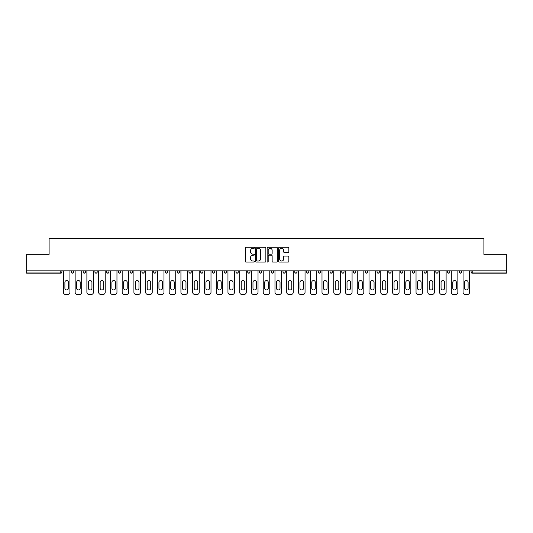 <?xml version="1.0" encoding="UTF-8"?>
<svg xmlns="http://www.w3.org/2000/svg" width="533" height="533" viewBox="0 0 533 533"><rect width="100%" height="100%" fill="white"/><g stroke="black" fill="none" stroke-linecap="round" stroke-linejoin="round"><path stroke-width="0.8" d="M254.441 247.792A0.52 0.52 0 0 0 253.928 247.272L246.066 247.272A0.74 0.74 0 0 0 245.327 248.012L245.327 261.323A0.74 0.74 0 0 0 246.066 262.063L253.928 262.063A0.52 0.52 0 0 0 254.441 261.55A0.52 0.52 0 0 0 253.928 261.03L252.909 261.03A2.365 2.365 0 0 1 250.543 258.665L250.543 257.552A2.365 2.365 0 0 1 252.909 255.187L253.928 255.187A0.52 0.52 0 0 0 254.441 254.667A0.52 0.52 0 0 0 253.928 254.154L252.909 254.154A2.365 2.365 0 0 1 250.543 251.783L250.543 250.677A2.365 2.365 0 0 1 252.909 248.311L253.928 248.311A0.52 0.52 0 0 0 254.441 247.792M288.113 252.489A0.74 0.74 0 0 0 288.853 251.749L288.853 248.012A0.74 0.74 0 0 0 288.113 247.272L279.385 247.272A0.74 0.74 0 0 0 278.646 248.012L278.646 261.323A0.74 0.74 0 0 0 279.385 262.063L288.113 262.063A0.74 0.74 0 0 0 288.853 261.323L288.853 256.813A0.74 0.74 0 0 0 288.113 256.073L284.382 256.073A0.74 0.74 0 0 0 283.643 256.813L283.643 259.051A1.979 1.979 0 0 1 281.664 261.03A1.979 1.979 0 0 1 279.685 259.051L279.685 250.29A1.979 1.979 0 0 1 281.664 248.311A1.979 1.979 0 0 1 283.643 250.29L283.643 251.749A0.74 0.74 0 0 0 284.382 252.489L288.113 252.489M26.65 270.831L26.65 254.328L49.103 254.328L49.103 238.504L483.897 238.504L483.897 254.328L506.35 254.328L506.35 270.831L26.65 270.831L26.65 272.037L60.782 272.037L60.782 270.831M265.854 248.012A0.74 0.74 0 0 0 265.114 247.272L256.386 247.272A0.74 0.74 0 0 0 255.647 248.012L255.647 261.323A0.74 0.74 0 0 0 256.386 262.063L265.114 262.063A0.74 0.74 0 0 0 265.854 261.323L265.854 248.012M267.886 247.272L276.614 247.272A0.74 0.74 0 0 1 277.353 248.012L277.353 261.323A0.74 0.74 0 0 1 276.614 262.063L272.883 262.063A0.74 0.74 0 0 1 272.136 261.323L272.136 255.927A0.74 0.74 0 0 0 271.397 255.187L268.925 255.187A0.74 0.74 0 0 0 268.186 255.927L268.186 261.55A0.52 0.52 0 0 1 267.666 262.063A0.52 0.52 0 0 1 267.146 261.55L267.146 248.012A0.74 0.74 0 0 1 267.886 247.272M61.915 270.831L61.915 272.037A1.133 1.133 0 0 1 60.782 273.169L26.65 273.169L26.65 272.037M506.35 270.831L506.35 273.169L472.218 273.169A1.133 1.133 0 0 1 471.085 272.037L471.085 270.831M71.409 272.037L73.667 272.037A1.133 1.133 0 0 1 72.541 273.169A1.133 1.133 0 0 0 73.667 272.037L73.667 270.831L73.667 272.037A1.133 1.133 0 0 1 72.541 273.169A1.133 1.133 0 0 1 71.409 272.037L71.409 270.831M60.782 273.169A1.133 1.133 0 0 0 61.915 272.037A1.133 1.133 0 0 1 60.782 273.169L60.782 272.037L61.915 272.037M83.168 270.831L83.168 272.037L83.168 270.831M85.427 270.831L85.427 272.037A1.133 1.133 0 0 1 84.294 273.169A1.133 1.133 0 0 1 83.168 272.037A1.133 1.133 0 0 0 84.294 273.169A1.133 1.133 0 0 0 85.427 272.037A1.133 1.133 0 0 1 84.294 273.169A1.133 1.133 0 0 1 83.168 272.037L85.427 272.037M97.179 270.831L97.179 272.037L94.921 272.037A1.133 1.133 0 0 0 96.053 273.169A1.133 1.133 0 0 1 94.921 272.037L94.921 270.831M106.673 270.831L106.673 272.037L106.673 270.831M108.939 270.831L108.939 272.037L108.939 270.831M118.433 270.831L118.433 272.037L118.433 270.831M120.691 270.831L120.691 272.037L120.691 270.831M132.444 270.831L132.444 272.037A1.133 1.133 0 0 1 131.318 273.169A1.133 1.133 0 0 1 130.185 272.037L130.185 270.831M144.203 270.831L144.203 272.037A1.133 1.133 0 0 1 143.071 273.169A1.133 1.133 0 0 1 141.938 272.037L141.938 270.831M155.956 270.831L155.956 272.037A1.133 1.133 0 0 1 154.823 273.169A1.133 1.133 0 0 1 153.697 272.037L153.697 270.831M167.708 270.831L167.708 272.037A1.133 1.133 0 0 1 166.582 273.169A1.133 1.133 0 0 1 165.45 272.037L165.45 270.831M177.209 270.831L177.209 272.037L177.209 270.831M179.468 270.831L179.468 272.037L179.468 270.831M191.22 270.831L191.22 272.037A1.133 1.133 0 0 1 190.094 273.169A1.133 1.133 0 0 1 188.962 272.037L188.962 270.831M200.714 270.831L200.714 272.037L200.714 270.831M202.98 270.831L202.98 272.037L202.98 270.831M214.732 270.831L214.732 272.037L212.474 272.037A1.133 1.133 0 0 0 213.6 273.169A1.133 1.133 0 0 1 212.474 272.037L212.474 270.831M225.359 273.169A1.133 1.133 0 0 0 226.485 272.037L226.485 270.831L226.485 272.037A1.133 1.133 0 0 1 225.359 273.169A1.133 1.133 0 0 1 224.226 272.037L224.226 270.831M238.244 270.831L238.244 272.037A1.133 1.133 0 0 1 237.112 273.169A1.133 1.133 0 0 1 235.979 272.037L235.979 270.831M247.738 270.831L247.738 272.037L247.738 270.831M249.997 270.831L249.997 272.037A1.133 1.133 0 0 1 248.864 273.169A1.133 1.133 0 0 1 247.738 272.037L249.997 272.037A1.133 1.133 0 0 1 248.864 273.169M261.75 270.831L261.75 272.037A1.133 1.133 0 0 1 260.624 273.169A1.133 1.133 0 0 1 259.491 272.037L259.491 270.831M271.25 272.037L273.509 272.037A1.133 1.133 0 0 1 272.376 273.169A1.133 1.133 0 0 0 273.509 272.037L273.509 270.831L273.509 272.037A1.133 1.133 0 0 1 272.376 273.169A1.133 1.133 0 0 1 271.25 272.037L271.25 270.831M285.262 270.831L285.262 272.037A1.133 1.133 0 0 1 284.136 273.169A1.133 1.133 0 0 1 283.003 272.037L283.003 270.831M294.756 270.831L294.756 272.037L294.756 270.831M297.021 270.831L297.021 272.037L297.021 270.831M306.515 270.831L306.515 272.037L306.515 270.831M308.774 270.831L308.774 272.037A1.133 1.133 0 0 1 307.641 273.169A1.133 1.133 0 0 1 306.515 272.037L308.774 272.037A1.133 1.133 0 0 1 307.641 273.169M318.268 270.831L318.268 272.037L318.268 270.831M320.526 270.831L320.526 272.037L320.526 270.831M330.02 270.831L330.02 272.037L330.02 270.831M332.286 270.831L332.286 272.037A1.133 1.133 0 0 1 331.153 273.169A1.133 1.133 0 0 1 330.02 272.037A1.133 1.133 0 0 0 331.153 273.169A1.133 1.133 0 0 0 332.286 272.037A1.133 1.133 0 0 1 331.153 273.169A1.133 1.133 0 0 1 330.02 272.037L332.286 272.037M344.038 270.831L344.038 272.037A1.133 1.133 0 0 1 342.906 273.169A1.133 1.133 0 0 1 341.78 272.037L341.78 270.831M355.791 270.831L355.791 272.037L353.532 272.037A1.133 1.133 0 0 0 354.665 273.169A1.133 1.133 0 0 1 353.532 272.037L353.532 270.831M367.55 270.831L367.55 272.037A1.133 1.133 0 0 1 366.418 273.169A1.133 1.133 0 0 1 365.292 272.037L365.292 270.831M377.044 270.831L377.044 272.037L377.044 270.831M379.303 270.831L379.303 272.037A1.133 1.133 0 0 1 378.177 273.169A1.133 1.133 0 0 1 377.044 272.037A1.133 1.133 0 0 0 378.177 273.169A1.133 1.133 0 0 1 377.044 272.037L379.303 272.037A1.133 1.133 0 0 1 378.177 273.169M391.062 270.831L391.062 272.037A1.133 1.133 0 0 1 389.929 273.169A1.133 1.133 0 0 1 388.797 272.037L388.797 270.831M402.815 270.831L402.815 272.037L400.556 272.037A1.133 1.133 0 0 0 401.682 273.169A1.133 1.133 0 0 1 400.556 272.037L400.556 270.831M414.567 270.831L414.567 272.037A1.133 1.133 0 0 1 413.441 273.169A1.133 1.133 0 0 1 412.309 272.037L412.309 270.831M426.327 270.831L426.327 272.037L424.061 272.037A1.133 1.133 0 0 0 425.194 273.169A1.133 1.133 0 0 1 424.061 272.037L424.061 270.831M438.079 270.831L438.079 272.037A1.133 1.133 0 0 1 436.947 273.169A1.133 1.133 0 0 1 435.821 272.037L435.821 270.831M449.832 270.831L449.832 272.037L447.573 272.037A1.133 1.133 0 0 0 448.706 273.169A1.133 1.133 0 0 1 447.573 272.037L447.573 270.831M461.591 270.831L461.591 272.037A1.133 1.133 0 0 1 460.459 273.169A1.133 1.133 0 0 1 459.333 272.037L459.333 270.831M97.179 272.037A1.133 1.133 0 0 1 96.053 273.169A1.133 1.133 0 0 0 97.179 272.037A1.133 1.133 0 0 1 96.053 273.169A1.133 1.133 0 0 1 94.921 272.037M107.806 273.169A1.133 1.133 0 0 1 106.673 272.037A1.133 1.133 0 0 0 107.806 273.169A1.133 1.133 0 0 0 108.939 272.037A1.133 1.133 0 0 1 107.806 273.169A1.133 1.133 0 0 1 106.673 272.037L108.939 272.037A1.133 1.133 0 0 1 107.806 273.169M119.559 273.169A1.133 1.133 0 0 1 118.433 272.037A1.133 1.133 0 0 0 119.559 273.169A1.133 1.133 0 0 0 120.691 272.037A1.133 1.133 0 0 1 119.559 273.169A1.133 1.133 0 0 1 118.433 272.037L120.691 272.037A1.133 1.133 0 0 1 119.559 273.169M178.335 273.169A1.133 1.133 0 0 1 177.209 272.037L179.468 272.037A1.133 1.133 0 0 1 178.335 273.169A1.133 1.133 0 0 0 179.468 272.037M201.847 273.169A1.133 1.133 0 0 1 200.714 272.037L202.98 272.037A1.133 1.133 0 0 1 201.847 273.169A1.133 1.133 0 0 0 202.98 272.037M213.6 273.169A1.133 1.133 0 0 0 214.732 272.037A1.133 1.133 0 0 1 213.6 273.169A1.133 1.133 0 0 1 212.474 272.037M295.888 273.169A1.133 1.133 0 0 1 294.756 272.037L297.021 272.037A1.133 1.133 0 0 1 295.888 273.169A1.133 1.133 0 0 0 297.021 272.037A1.133 1.133 0 0 1 295.888 273.169M319.4 273.169A1.133 1.133 0 0 1 318.268 272.037A1.133 1.133 0 0 0 319.4 273.169A1.133 1.133 0 0 0 320.526 272.037A1.133 1.133 0 0 1 319.4 273.169A1.133 1.133 0 0 1 318.268 272.037L320.526 272.037M354.665 273.169A1.133 1.133 0 0 0 355.791 272.037A1.133 1.133 0 0 1 354.665 273.169A1.133 1.133 0 0 1 353.532 272.037M401.682 273.169A1.133 1.133 0 0 0 402.815 272.037A1.133 1.133 0 0 1 401.682 273.169A1.133 1.133 0 0 1 400.556 272.037M426.327 272.037A1.133 1.133 0 0 1 425.194 273.169A1.133 1.133 0 0 0 426.327 272.037A1.133 1.133 0 0 1 425.194 273.169A1.133 1.133 0 0 1 424.061 272.037M448.706 273.169A1.133 1.133 0 0 0 449.832 272.037A1.133 1.133 0 0 1 448.706 273.169A1.133 1.133 0 0 1 447.573 272.037M460.459 273.169A1.133 1.133 0 0 0 461.591 272.037A1.133 1.133 0 0 1 460.459 273.169M472.218 270.831L472.218 273.169A1.133 1.133 0 0 1 471.085 272.037L506.35 272.037M257.199 248.311A0.52 0.52 0 0 0 256.679 248.824L256.679 260.51A0.52 0.52 0 0 0 257.199 261.03L258.272 261.03A2.365 2.365 0 0 0 260.637 258.665L260.637 250.677A2.365 2.365 0 0 0 258.272 248.311L257.199 248.311M272.136 250.323A1.979 1.979 0 0 0 270.164 248.345A1.979 1.979 0 0 0 268.186 250.323L268.186 253.415A0.74 0.74 0 0 0 268.925 254.154L271.397 254.154A0.74 0.74 0 0 0 272.136 253.415L272.136 250.323M69.943 270.831L69.943 292.231A2.259 2.259 0 0 1 67.678 294.496L65.646 294.496A2.259 2.259 0 0 1 63.387 292.231L63.387 270.831M64.893 282.323A1.772 1.772 0 0 1 66.665 280.551A1.772 1.772 0 0 1 68.431 282.323L68.431 288.2A1.772 1.772 0 0 1 66.665 289.972A1.772 1.772 0 0 1 64.893 288.2L64.893 282.323M81.696 270.831L81.696 292.231A2.259 2.259 0 0 1 79.437 294.496L77.398 294.496A2.259 2.259 0 0 1 75.14 292.231L75.14 270.831M76.645 282.323A1.772 1.772 0 0 1 78.418 280.551A1.772 1.772 0 0 1 80.19 282.323L80.19 288.2A1.772 1.772 0 0 1 78.418 289.972A1.772 1.772 0 0 1 76.645 288.2L76.645 282.323M93.448 270.831L93.448 292.231A2.259 2.259 0 0 1 91.19 294.496L89.158 294.496A2.259 2.259 0 0 1 86.892 292.231L86.892 270.831M88.405 282.323A1.772 1.772 0 0 1 90.17 280.551A1.772 1.772 0 0 1 91.942 282.323L91.942 288.2A1.772 1.772 0 0 1 90.17 289.972A1.772 1.772 0 0 1 88.405 288.2L88.405 282.323M105.208 270.831L105.208 292.231A2.259 2.259 0 0 1 102.942 294.496L100.91 294.496A2.259 2.259 0 0 1 98.652 292.231L98.652 270.831M100.157 282.323A1.772 1.772 0 0 1 101.93 280.551A1.772 1.772 0 0 1 103.702 282.323L103.702 288.2A1.772 1.772 0 0 1 101.93 289.972A1.772 1.772 0 0 1 100.157 288.2L100.157 282.323M116.96 270.831L116.96 292.231A2.259 2.259 0 0 1 114.702 294.496L112.663 294.496A2.259 2.259 0 0 1 110.404 292.231L110.404 270.831M111.91 282.323A1.772 1.772 0 0 1 113.682 280.551A1.772 1.772 0 0 1 115.454 282.323L115.454 288.2A1.772 1.772 0 0 1 113.682 289.972A1.772 1.772 0 0 1 111.91 288.2L111.91 282.323M128.719 270.831L128.719 292.231A2.259 2.259 0 0 1 126.454 294.496L124.422 294.496A2.259 2.259 0 0 1 122.164 292.231L122.164 270.831M123.669 282.323A1.772 1.772 0 0 1 125.442 280.551A1.772 1.772 0 0 1 127.207 282.323L127.207 288.2A1.772 1.772 0 0 1 125.442 289.972A1.772 1.772 0 0 1 123.669 288.2L123.669 282.323M140.472 270.831L140.472 292.231A2.259 2.259 0 0 1 138.214 294.496L136.175 294.496A2.259 2.259 0 0 1 133.916 292.231L133.916 270.831M135.422 282.323A1.772 1.772 0 0 1 137.194 280.551A1.772 1.772 0 0 1 138.966 282.323L138.966 288.2A1.772 1.772 0 0 1 137.194 289.972A1.772 1.772 0 0 1 135.422 288.2L135.422 282.323M152.225 270.831L152.225 292.231A2.259 2.259 0 0 1 149.966 294.496L147.934 294.496A2.259 2.259 0 0 1 145.669 292.231L145.669 270.831M147.175 282.323A1.772 1.772 0 0 1 148.947 280.551A1.772 1.772 0 0 1 150.719 282.323L150.719 288.2A1.772 1.772 0 0 1 148.947 289.972A1.772 1.772 0 0 1 147.175 288.2L147.175 282.323M163.984 270.831L163.984 292.231A2.259 2.259 0 0 1 161.719 294.496L159.687 294.496A2.259 2.259 0 0 1 157.428 292.231L157.428 270.831M158.934 282.323A1.772 1.772 0 0 1 160.706 280.551A1.772 1.772 0 0 1 162.472 282.323L162.472 288.2A1.772 1.772 0 0 1 160.706 289.972A1.772 1.772 0 0 1 158.934 288.2L158.934 282.323M175.737 270.831L175.737 292.231A2.259 2.259 0 0 1 173.478 294.496L171.439 294.496A2.259 2.259 0 0 1 169.181 292.231L169.181 270.831M170.687 282.323A1.772 1.772 0 0 1 172.459 280.551A1.772 1.772 0 0 1 174.231 282.323L174.231 288.2A1.772 1.772 0 0 1 172.459 289.972A1.772 1.772 0 0 1 170.687 288.2L170.687 282.323M187.489 270.831L187.489 292.231A2.259 2.259 0 0 1 185.231 294.496L183.199 294.496A2.259 2.259 0 0 1 180.934 292.231L180.934 270.831M182.446 282.323A1.772 1.772 0 0 1 184.211 280.551A1.772 1.772 0 0 1 185.984 282.323L185.984 288.2A1.772 1.772 0 0 1 184.211 289.972A1.772 1.772 0 0 1 182.446 288.2L182.446 282.323M199.249 270.831L199.249 292.231A2.259 2.259 0 0 1 196.983 294.496L194.951 294.496A2.259 2.259 0 0 1 192.693 292.231L192.693 270.831M194.199 282.323A1.772 1.772 0 0 1 195.971 280.551A1.772 1.772 0 0 1 197.743 282.323L197.743 288.2A1.772 1.772 0 0 1 195.971 289.972A1.772 1.772 0 0 1 194.199 288.2L194.199 282.323M211.001 270.831L211.001 292.231A2.259 2.259 0 0 1 208.743 294.496L206.704 294.496A2.259 2.259 0 0 1 204.445 292.231L204.445 270.831M205.951 282.323A1.772 1.772 0 0 1 207.723 280.551A1.772 1.772 0 0 1 209.496 282.323L209.496 288.2A1.772 1.772 0 0 1 207.723 289.972A1.772 1.772 0 0 1 205.951 288.2L205.951 282.323M222.754 270.831L222.754 292.231A2.259 2.259 0 0 1 220.495 294.496L218.463 294.496A2.259 2.259 0 0 1 216.205 292.231L216.205 270.831M217.711 282.323A1.772 1.772 0 0 1 219.483 280.551A1.772 1.772 0 0 1 221.248 282.323L221.248 288.2A1.772 1.772 0 0 1 219.483 289.972A1.772 1.772 0 0 1 217.711 288.2L217.711 282.323M234.513 270.831L234.513 292.231A2.259 2.259 0 0 1 232.255 294.496L230.216 294.496A2.259 2.259 0 0 1 227.957 292.231L227.957 270.831M229.463 282.323A1.772 1.772 0 0 1 231.235 280.551A1.772 1.772 0 0 1 233.008 282.323L233.008 288.2A1.772 1.772 0 0 1 231.235 289.972A1.772 1.772 0 0 1 229.463 288.2L229.463 282.323M246.266 270.831L246.266 292.231A2.259 2.259 0 0 1 244.007 294.496L241.975 294.496A2.259 2.259 0 0 1 239.71 292.231L239.71 270.831M241.216 282.323A1.772 1.772 0 0 1 242.988 280.551A1.772 1.772 0 0 1 244.76 282.323L244.76 288.2A1.772 1.772 0 0 1 242.988 289.972A1.772 1.772 0 0 1 241.216 288.2L241.216 282.323M258.025 270.831L258.025 292.231A2.259 2.259 0 0 1 255.76 294.496L253.728 294.496A2.259 2.259 0 0 1 251.469 292.231L251.469 270.831M252.975 282.323A1.772 1.772 0 0 1 254.747 280.551A1.772 1.772 0 0 1 256.513 282.323L256.513 288.2A1.772 1.772 0 0 1 254.747 289.972A1.772 1.772 0 0 1 252.975 288.2L252.975 282.323M269.778 270.831L269.778 292.231A2.259 2.259 0 0 1 267.519 294.496L265.481 294.496A2.259 2.259 0 0 1 263.222 292.231L263.222 270.831M264.728 282.323A1.772 1.772 0 0 1 266.5 280.551A1.772 1.772 0 0 1 268.272 282.323L268.272 288.2A1.772 1.772 0 0 1 266.5 289.972A1.772 1.772 0 0 1 264.728 288.2L264.728 282.323M281.531 270.831L281.531 292.231A2.259 2.259 0 0 1 279.272 294.496L277.24 294.496A2.259 2.259 0 0 1 274.975 292.231L274.975 270.831M276.487 282.323A1.772 1.772 0 0 1 278.253 280.551A1.772 1.772 0 0 1 280.025 282.323L280.025 288.2A1.772 1.772 0 0 1 278.253 289.972A1.772 1.772 0 0 1 276.487 288.2L276.487 282.323M293.29 270.831L293.29 292.231A2.259 2.259 0 0 1 291.025 294.496L288.993 294.496A2.259 2.259 0 0 1 286.734 292.231L286.734 270.831M288.24 282.323A1.772 1.772 0 0 1 290.012 280.551A1.772 1.772 0 0 1 291.784 282.323L291.784 288.2A1.772 1.772 0 0 1 290.012 289.972A1.772 1.772 0 0 1 288.24 288.2L288.24 282.323M305.043 270.831L305.043 292.231A2.259 2.259 0 0 1 302.784 294.496L300.745 294.496A2.259 2.259 0 0 1 298.487 292.231L298.487 270.831M299.992 282.323A1.772 1.772 0 0 1 301.765 280.551A1.772 1.772 0 0 1 303.537 282.323L303.537 288.2A1.772 1.772 0 0 1 301.765 289.972A1.772 1.772 0 0 1 299.992 288.2L299.992 282.323M316.795 270.831L316.795 292.231A2.259 2.259 0 0 1 314.537 294.496L312.505 294.496A2.259 2.259 0 0 1 310.246 292.231L310.246 270.831M311.752 282.323A1.772 1.772 0 0 1 313.517 280.551A1.772 1.772 0 0 1 315.289 282.323L315.289 288.2A1.772 1.772 0 0 1 313.517 289.972A1.772 1.772 0 0 1 311.752 288.2L311.752 282.323M328.555 270.831L328.555 292.231A2.259 2.259 0 0 1 326.296 294.496L324.257 294.496A2.259 2.259 0 0 1 321.999 292.231L321.999 270.831M323.504 282.323A1.772 1.772 0 0 1 325.277 280.551A1.772 1.772 0 0 1 327.049 282.323L327.049 288.2A1.772 1.772 0 0 1 325.277 289.972A1.772 1.772 0 0 1 323.504 288.2L323.504 282.323M340.307 270.831L340.307 292.231A2.259 2.259 0 0 1 338.049 294.496L336.017 294.496A2.259 2.259 0 0 1 333.751 292.231L333.751 270.831M335.257 282.323A1.772 1.772 0 0 1 337.029 280.551A1.772 1.772 0 0 1 338.801 282.323L338.801 288.2A1.772 1.772 0 0 1 337.029 289.972A1.772 1.772 0 0 1 335.257 288.2L335.257 282.323M352.066 270.831L352.066 292.231A2.259 2.259 0 0 1 349.801 294.496L347.769 294.496A2.259 2.259 0 0 1 345.511 292.231L345.511 270.831M347.016 282.323A1.772 1.772 0 0 1 348.789 280.551A1.772 1.772 0 0 1 350.554 282.323L350.554 288.2A1.772 1.772 0 0 1 348.789 289.972A1.772 1.772 0 0 1 347.016 288.2L347.016 282.323M363.819 270.831L363.819 292.231A2.259 2.259 0 0 1 361.561 294.496L359.522 294.496A2.259 2.259 0 0 1 357.263 292.231L357.263 270.831M358.769 282.323A1.772 1.772 0 0 1 360.541 280.551A1.772 1.772 0 0 1 362.313 282.323L362.313 288.2A1.772 1.772 0 0 1 360.541 289.972A1.772 1.772 0 0 1 358.769 288.2L358.769 282.323M375.572 270.831L375.572 292.231A2.259 2.259 0 0 1 373.313 294.496L371.281 294.496A2.259 2.259 0 0 1 369.016 292.231L369.016 270.831M370.528 282.323A1.772 1.772 0 0 1 372.294 280.551A1.772 1.772 0 0 1 374.066 282.323L374.066 288.2A1.772 1.772 0 0 1 372.294 289.972A1.772 1.772 0 0 1 370.528 288.2L370.528 282.323M387.331 270.831L387.331 292.231A2.259 2.259 0 0 1 385.066 294.496L383.034 294.496A2.259 2.259 0 0 1 380.775 292.231L380.775 270.831M382.281 282.323A1.772 1.772 0 0 1 384.053 280.551A1.772 1.772 0 0 1 385.825 282.323L385.825 288.2A1.772 1.772 0 0 1 384.053 289.972A1.772 1.772 0 0 1 382.281 288.2L382.281 282.323M399.084 270.831L399.084 292.231A2.259 2.259 0 0 1 396.825 294.496L394.786 294.496A2.259 2.259 0 0 1 392.528 292.231L392.528 270.831M394.034 282.323A1.772 1.772 0 0 1 395.806 280.551A1.772 1.772 0 0 1 397.578 282.323L397.578 288.2A1.772 1.772 0 0 1 395.806 289.972A1.772 1.772 0 0 1 394.034 288.2L394.034 282.323M410.836 270.831L410.836 292.231A2.259 2.259 0 0 1 408.578 294.496L406.546 294.496A2.259 2.259 0 0 1 404.28 292.231L404.28 270.831M405.793 282.323A1.772 1.772 0 0 1 407.558 280.551A1.772 1.772 0 0 1 409.331 282.323L409.331 288.2A1.772 1.772 0 0 1 407.558 289.972A1.772 1.772 0 0 1 405.793 288.2L405.793 282.323M422.596 270.831L422.596 292.231A2.259 2.259 0 0 1 420.337 294.496L418.298 294.496A2.259 2.259 0 0 1 416.04 292.231L416.04 270.831M417.546 282.323A1.772 1.772 0 0 1 419.318 280.551A1.772 1.772 0 0 1 421.09 282.323L421.09 288.2A1.772 1.772 0 0 1 419.318 289.972A1.772 1.772 0 0 1 417.546 288.2L417.546 282.323M434.348 270.831L434.348 292.231A2.259 2.259 0 0 1 432.09 294.496L430.058 294.496A2.259 2.259 0 0 1 427.792 292.231L427.792 270.831M429.298 282.323A1.772 1.772 0 0 1 431.07 280.551A1.772 1.772 0 0 1 432.843 282.323L432.843 288.2A1.772 1.772 0 0 1 431.07 289.972A1.772 1.772 0 0 1 429.298 288.2L429.298 282.323M446.108 270.831L446.108 292.231A2.259 2.259 0 0 1 443.842 294.496L441.81 294.496A2.259 2.259 0 0 1 439.552 292.231L439.552 270.831M441.058 282.323A1.772 1.772 0 0 1 442.83 280.551A1.772 1.772 0 0 1 444.595 282.323L444.595 288.2A1.772 1.772 0 0 1 442.83 289.972A1.772 1.772 0 0 1 441.058 288.2L441.058 282.323M457.86 270.831L457.86 292.231A2.259 2.259 0 0 1 455.602 294.496L453.563 294.496A2.259 2.259 0 0 1 451.304 292.231L451.304 270.831M452.81 282.323A1.772 1.772 0 0 1 454.582 280.551A1.772 1.772 0 0 1 456.355 282.323L456.355 288.2A1.772 1.772 0 0 1 454.582 289.972A1.772 1.772 0 0 1 452.81 288.2L452.81 282.323M469.613 270.831L469.613 292.231A2.259 2.259 0 0 1 467.354 294.496L465.322 294.496A2.259 2.259 0 0 1 463.057 292.231L463.057 270.831M464.569 282.323A1.772 1.772 0 0 1 466.335 280.551A1.772 1.772 0 0 1 468.107 282.323L468.107 288.2A1.772 1.772 0 0 1 466.335 289.972A1.772 1.772 0 0 1 464.569 288.2L464.569 282.323M131.318 273.169A1.133 1.133 0 0 0 132.444 272.037L130.185 272.037M143.071 273.169A1.133 1.133 0 0 0 144.203 272.037L141.938 272.037M154.823 273.169A1.133 1.133 0 0 0 155.956 272.037L153.697 272.037M166.582 273.169A1.133 1.133 0 0 0 167.708 272.037L165.45 272.037M190.094 273.169A1.133 1.133 0 0 0 191.22 272.037L188.962 272.037M226.485 272.037L224.226 272.037M237.112 273.169A1.133 1.133 0 0 0 238.244 272.037L235.979 272.037M260.624 273.169A1.133 1.133 0 0 0 261.75 272.037L259.491 272.037M284.136 273.169A1.133 1.133 0 0 0 285.262 272.037L283.003 272.037M342.906 273.169A1.133 1.133 0 0 0 344.038 272.037L341.78 272.037M366.418 273.169A1.133 1.133 0 0 0 367.55 272.037L365.292 272.037M389.929 273.169A1.133 1.133 0 0 0 391.062 272.037L388.797 272.037M413.441 273.169A1.133 1.133 0 0 0 414.567 272.037L412.309 272.037M436.947 273.169A1.133 1.133 0 0 0 438.079 272.037L435.821 272.037M461.591 272.037L459.333 272.037M472.218 273.169A1.133 1.133 0 0 1 471.085 272.037"/></g></svg>
